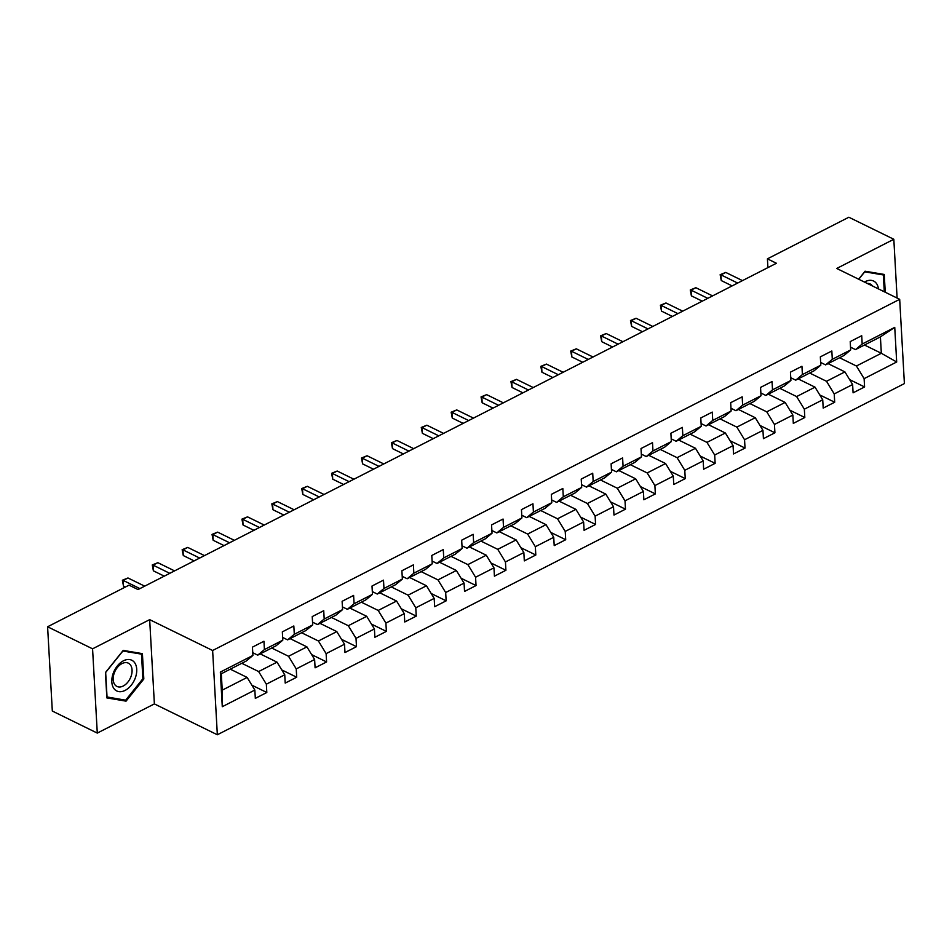<?xml version="1.0" encoding="UTF-8"?>
<svg xmlns="http://www.w3.org/2000/svg" width="952" height="952" viewBox="0 0 952 952"><rect width="100%" height="100%" fill="white"/><g stroke="black" fill="none" stroke-linecap="round" stroke-linejoin="round"><path stroke-width="1.43" d="M217.342 734.765L904.4 383.585L899.688 299.321L212.629 650.502L217.342 734.765L154.379 703.909L149.666 619.645L92.57 648.824L97.282 733.088L154.379 703.909M97.282 733.088L52.312 711.037L47.6 626.773L92.57 648.824M864.476 345.017L881.326 353.275L880.41 336.877L855.491 349.61L862.179 344.029L861.715 335.711L850.219 341.589L850.683 349.908L832.298 359.309L831.834 350.99L820.338 356.869L820.803 365.175L802.405 374.576L801.941 366.27L790.446 372.149L790.91 380.455L772.512 389.856L772.048 381.55L760.553 387.416L761.017 395.734L742.631 405.135L742.167 396.829L730.672 402.696L731.136 411.014L712.739 420.415L712.274 412.097L700.779 417.976L701.243 426.294L682.846 435.695L682.382 427.377L670.886 433.255L671.35 441.561L652.965 450.962L652.501 442.656L641.005 448.535L641.469 456.841L623.072 466.242L622.608 457.936L611.113 463.802L611.577 472.121L593.179 481.522L592.715 473.203L581.22 479.082L581.684 487.4L563.298 496.801L562.834 488.483L551.339 494.362L551.803 502.68L533.406 512.081L532.942 503.763L521.446 509.641L521.91 517.947L503.525 527.348L503.049 519.042L491.553 524.921L492.029 533.227L473.632 542.628L473.168 534.322L461.672 540.189L462.137 548.507L443.739 557.908L443.275 549.59L431.78 555.468L432.244 563.786L413.858 573.187L413.394 564.869L401.899 570.748L402.363 579.066L383.965 588.467L383.501 580.149L372.006 586.027L372.47 594.334L354.073 603.735L353.608 595.428L342.113 601.307L342.577 609.613L324.192 619.014L323.728 610.708L312.232 616.575L312.696 624.893L294.299 634.294L293.835 625.976L282.339 631.854L282.803 640.172L264.406 649.573L263.942 641.255L252.447 647.134L252.911 655.44L220.34 672.088L222.28 706.705L222.232 690.152L247.139 677.431L230.301 669.173M862.179 344.029L894.749 327.381L896.689 361.998L864.118 378.646L864.583 386.952L849.648 379.634M222.28 706.705L254.85 690.057L255.315 698.375L266.81 692.497L266.346 684.191L284.743 674.789L285.207 683.096L296.703 677.217L296.239 668.911L314.624 659.51L315.088 667.816L326.584 661.949L326.12 653.631L344.517 644.23L344.981 652.548L356.476 646.67L356.012 638.352L374.41 628.951L374.874 637.269L386.369 631.39L385.905 623.084L404.291 613.683L404.755 621.989L416.25 616.111L415.786 607.804L434.183 598.403L434.647 606.71L446.143 600.843L445.679 592.525L464.064 583.124L464.54 591.43L476.036 585.563L475.572 577.245L493.957 567.844L494.421 576.162L505.917 570.284L505.452 561.966L523.85 552.565L524.314 560.883L535.809 555.004L535.345 546.698L553.731 537.297L554.207 545.603L565.702 539.725L565.226 531.418L583.624 522.017L584.088 530.323L595.583 524.457L595.119 516.139L613.516 506.738L613.981 515.056L625.476 509.177L625.012 500.859L643.397 491.458L643.861 499.776L655.357 493.898L654.893 485.579L673.29 476.178L673.754 484.497L685.25 478.618L684.786 470.312L703.183 460.911L703.647 469.217L715.142 463.338L714.678 455.032L733.064 445.631L733.528 453.937L745.023 448.071L744.559 439.753L762.957 430.352L763.421 438.67L774.916 432.791L774.452 424.473L792.849 415.072L793.313 423.39L804.809 417.512L804.345 409.193L822.73 399.792L823.194 408.11L834.69 402.232L834.226 393.926L852.623 384.525L853.087 392.831L864.583 386.952M47.6 626.773L129.032 585.159L138.028 589.562L776.416 263.264L767.419 258.849L767.907 267.607M850.683 349.908L843.996 355.489L825.61 364.89L820.648 362.45M828.073 363.628L844.912 371.887L826.526 381.288L809.676 373.029M825.61 364.89L832.298 359.309M852.623 384.525L844.912 371.887M834.226 393.926L826.526 381.288M820.803 365.175L814.115 370.768L795.717 380.169L790.755 377.73M798.181 378.908L815.031 387.166L796.634 396.567L779.795 388.309M795.717 380.169L802.405 374.576M822.73 399.792L815.031 387.166M804.345 409.193L796.634 396.567M790.91 380.455L784.222 386.036L765.836 395.437L760.874 393.009M768.3 394.176L785.138 402.434L766.753 411.835L749.902 403.588M765.836 395.437L772.512 389.856M792.849 415.072L785.138 402.434M774.452 424.473L766.753 411.835M761.017 395.734L754.329 401.316L735.944 410.717L730.981 408.289M738.407 409.455L755.257 417.714L736.86 427.115L720.009 418.856M735.944 410.717L742.631 405.135M762.957 430.352L755.257 417.714M744.559 439.753L736.86 427.115M731.136 411.014L724.448 416.595L706.051 425.996L701.088 423.569M708.514 424.735L725.364 432.993L706.967 442.394L690.129 434.136M706.051 425.996L712.739 420.415M733.064 445.631L725.364 432.993M714.678 455.032L706.967 442.394M701.243 426.294L694.555 431.875L676.17 441.276L671.208 438.836M678.633 440.014L695.472 448.273L677.086 457.674L660.236 449.415M676.17 441.276L682.846 435.695M703.183 460.911L695.472 448.273M684.786 470.312L677.086 457.674M671.35 441.561L664.674 447.154L646.277 456.555L641.315 454.116M648.74 455.294L665.591 463.541L647.193 472.942L630.343 464.695M646.277 456.555L652.965 450.962M673.29 476.178L665.591 463.541M654.893 485.579L647.193 472.942M641.469 456.841L634.782 462.422L616.384 471.823L611.422 469.395M618.848 470.562L635.698 478.82L617.301 488.221L600.462 479.963M616.384 471.823L623.072 466.242M643.397 491.458L635.698 478.82M625.012 500.859L617.301 488.221M611.577 472.121L604.889 477.702L586.503 487.103L581.541 484.675M588.967 485.841L605.805 494.1L587.42 503.501L570.569 495.242M586.503 487.103L593.179 481.522M613.516 506.738L605.805 494.1M595.119 516.139L587.42 503.501M581.684 487.4L575.008 492.981L556.611 502.382L551.648 499.955M559.074 501.121L575.924 509.38L557.527 518.78L540.688 510.522M556.611 502.382L563.298 496.801M583.624 522.017L575.924 509.38M565.226 531.418L557.527 518.78M551.803 502.68L545.115 508.261L526.718 517.662L521.755 515.222M529.181 516.4L546.032 524.659L527.634 534.06L510.796 525.802M526.718 517.662L533.406 512.081M553.731 537.297L546.032 524.659M535.345 546.698L527.634 534.06M521.91 517.947L515.222 523.529L496.837 532.942L491.875 530.502M499.3 531.68L516.139 539.927L497.753 549.328L480.903 541.081M496.837 532.942L503.525 527.348M523.85 552.565L516.139 539.927M505.452 561.966L497.753 549.328M492.029 533.227L485.341 538.808L466.944 548.209L461.982 545.782M469.407 546.948L486.258 555.206L467.86 564.607L451.022 556.349M466.944 548.209L473.632 542.628M493.957 567.844L486.258 555.206M475.572 577.245L467.86 564.607M462.137 548.507L455.449 554.088L437.051 563.489L432.089 561.061M439.526 562.227L456.365 570.486L437.968 579.887L421.129 571.628M437.051 563.489L443.739 557.908M464.064 583.124L456.365 570.486M445.679 592.525L437.968 579.887M432.244 563.786L425.556 569.367L407.17 578.768L402.208 576.341M409.634 577.507L426.472 585.766L408.087 595.167L391.236 586.908M407.17 578.768L413.858 573.187M434.183 598.403L426.472 585.766M415.786 607.804L408.087 595.167M402.363 579.066L395.675 584.647L377.278 594.048L372.315 591.608M379.741 592.787L396.591 601.045L378.194 610.446L361.355 602.188M377.278 594.048L383.965 588.467M404.291 613.683L396.591 601.045M385.905 623.084L378.194 610.446M372.47 594.334L365.782 599.915L347.385 609.316L342.422 606.888M349.86 608.066L366.698 616.313L348.301 625.714L331.463 617.467M347.385 609.316L354.073 603.735M374.41 628.951L366.698 616.313M356.012 638.352L348.301 625.714M342.577 609.613L335.889 615.194L317.504 624.595L312.542 622.168M319.967 623.334L336.806 631.592L318.42 640.993L301.57 632.735M317.504 624.595L324.192 619.014M344.517 644.23L336.806 631.592M326.12 653.631L318.42 640.993M312.696 624.893L306.008 630.474L287.611 639.875L282.649 637.447M290.074 638.613L306.925 646.872L288.527 656.273L271.689 648.014M287.611 639.875L294.299 634.294M314.624 659.51L306.925 646.872M296.239 668.911L288.527 656.273M282.803 640.172L276.116 645.753L257.718 655.154L252.756 652.715M260.193 653.893L277.032 662.152L258.635 671.553L241.796 663.294M257.718 655.154L264.406 649.573M284.743 674.789L277.032 662.152M266.346 684.191L258.635 671.553M252.911 655.44L246.223 661.033L221.316 673.754L220.34 672.088M254.85 690.057L247.139 677.431M897.105 298.059L893.821 239.273L848.851 217.234L767.419 258.849M893.821 239.273L836.725 268.464L899.688 299.321M149.666 619.645L212.629 650.502M221.316 673.754L222.232 690.152M855.491 349.61L850.541 347.183M839.569 357.75L856.419 366.008L881.326 353.275L896.689 361.998M880.41 336.877L894.749 327.381M864.118 378.646L856.419 366.008M266.81 692.497L251.875 685.178M296.703 677.217L281.756 669.899M326.584 661.949L311.649 654.619M356.476 646.67L341.542 639.351M386.369 631.39L371.423 624.072M416.25 616.111L401.316 608.792M446.143 600.843L431.197 593.512M476.036 585.563L461.089 578.233M505.917 570.284L490.982 562.965M535.809 555.004L520.863 547.686M565.702 539.725L550.756 532.406M595.583 524.457L580.649 517.126M625.476 509.177L610.529 501.847M655.357 493.898L640.422 486.579M685.25 478.618L670.315 471.299M715.142 463.338L700.196 456.02M745.023 448.071L730.089 440.74M774.916 432.791L759.982 425.461M804.809 417.512L789.862 410.193M834.69 402.232L819.755 394.913M126.045 701.148L143.823 679.014L142.407 653.631L123.213 650.394L105.434 672.54L106.85 697.911L126.045 701.148L123.26 699.779M885.253 292.252L884.253 274.45L865.059 271.213L858.644 279.21M142.859 678.538L143.823 679.014M139.896 588.61L123.189 580.411L127.973 577.971L144.692 586.158M125.378 587.027L123.498 586.111L123.189 580.411L122.38 580.244L127.973 577.971M123.498 586.111L122.38 580.244M135.47 677.491A17.1 11.091 116.1 0 0 129.781 659.593A17.1 11.091 116.1 0 0 113.074 673.707A17.1 11.091 116.1 0 0 118.762 691.604A17.1 11.091 116.1 0 0 135.47 677.491M131.102 676.229A12.947 8.389 116.1 0 0 128.33 663.163A12.947 8.389 116.1 0 0 114.145 673.361A12.947 8.389 116.1 0 0 116.929 686.428A12.947 8.389 116.1 0 0 131.102 676.229M107.04 697.054L105.66 672.457L122.891 651.013L141.491 654.143L142.871 678.74L125.64 700.184L106.791 696.923M139.42 653.131L141.491 654.143M878.47 288.92A17.1 11.091 116.1 0 0 865.297 281.613A17.1 11.091 116.1 0 0 864.476 282.066M858.763 279.269L864.749 271.82L883.349 274.961L884.289 291.776M881.278 273.95L883.349 274.961M872.425 285.957A12.947 8.389 116.1 0 0 870.176 283.982A12.947 8.389 116.1 0 0 867.248 283.422M169.789 573.33L153.07 565.131L157.865 562.692L174.573 570.879M164.256 576.162L153.391 570.831L153.07 565.131L152.261 564.964L157.865 562.692M153.391 570.831L152.261 564.964M199.67 558.05L182.963 549.863L187.746 547.412L204.466 555.599M194.148 560.883L183.284 555.552L182.963 549.863L182.153 549.685L187.746 547.412M183.284 555.552L182.153 549.685M229.563 542.771L212.843 534.584L217.639 532.132L234.359 540.331M224.029 545.603L213.165 540.272L212.843 534.584L212.046 534.405L217.639 532.132M213.165 540.272L212.046 534.405M259.456 527.503L242.736 519.304L247.532 516.853L264.24 525.052M253.922 530.323L243.057 525.004L242.736 519.304L241.927 519.137L247.532 516.853M243.057 525.004L241.927 519.137M289.337 512.224L272.629 504.024L277.413 501.585L294.132 509.772M283.815 515.044L272.95 509.725L272.629 504.024L271.82 503.858L277.413 501.585M272.95 509.725L271.82 503.858M319.229 496.944L302.51 488.757L307.306 486.305L324.025 494.493M313.696 499.776L302.831 494.445L302.51 488.757L301.713 488.578L307.306 486.305M302.831 494.445L301.713 488.578M349.122 481.664L332.403 473.477L337.198 471.026L353.906 479.225M343.589 484.497L332.724 479.165L332.403 473.477L331.593 473.299L337.198 471.026M332.724 479.165L331.593 473.299M379.003 466.385L362.295 458.198L367.079 455.746L383.799 463.945M373.481 469.217L362.605 463.886L362.295 458.198L361.486 458.019L367.079 455.746M362.605 463.886L361.486 458.019M408.896 451.117L392.176 442.918L396.972 440.467L413.692 448.666M403.362 453.937L392.498 448.618L392.176 442.918L391.379 442.751L396.972 440.467M392.498 448.618L391.379 442.751M438.789 435.837L422.069 427.638L426.865 425.199L443.572 433.386M433.255 438.658L422.39 433.338L422.069 427.638L421.26 427.472L426.865 425.199M422.39 433.338L421.26 427.472M468.67 420.558L451.962 412.371L456.746 409.919L473.465 418.106M463.148 423.39L452.271 418.059L451.962 412.371L451.153 412.192L456.746 409.919M452.271 418.059L451.153 412.192M498.562 405.278L481.843 397.091L486.639 394.64L503.346 402.839M493.029 408.11L482.164 402.779L481.843 397.091L481.046 396.913L486.639 394.64M482.164 402.779L481.046 396.913M528.455 390.011L511.736 381.812L516.519 379.36L533.239 387.559M522.922 392.831L512.057 387.5L511.736 381.812L510.926 381.633L516.519 379.36M512.057 387.5L510.926 381.633M558.336 374.731L541.628 366.532L546.412 364.08L563.132 372.28M552.814 377.551L541.938 372.232L541.628 366.532L540.819 366.365L546.412 364.08M541.938 372.232L540.819 366.365M588.229 359.451L571.509 351.252L576.305 348.813L593.013 357M582.695 362.272L571.831 356.952L571.509 351.252L570.712 351.086L576.305 348.813M571.831 356.952L570.712 351.086M618.122 344.172L601.402 335.985L606.186 333.533L622.906 341.72M612.588 347.004L601.723 341.673L601.402 335.985L600.593 335.806L606.186 333.533M601.723 341.673L600.593 335.806M648.003 328.892L631.295 320.705L636.079 318.254L652.798 326.453M642.481 331.724L631.604 326.393L631.295 320.705L630.486 320.526L636.079 318.254M631.604 326.393L630.486 320.526M677.895 313.625L661.176 305.425L665.972 302.974L682.679 311.173M672.362 316.445L661.497 311.114L661.176 305.425L660.379 305.259L665.972 302.974M661.497 311.114L660.379 305.259M707.788 298.345L691.069 290.146L695.852 287.706L712.572 295.894M702.255 301.165L691.39 295.846L691.069 290.146L690.259 289.979L695.852 287.706M691.39 295.846L690.259 289.979M737.669 283.065L720.962 274.866L725.745 272.427L742.465 280.614M732.136 285.897L721.271 280.566L720.962 274.866L720.152 274.7L725.745 272.427M721.271 280.566L720.152 274.7"/></g></svg>
